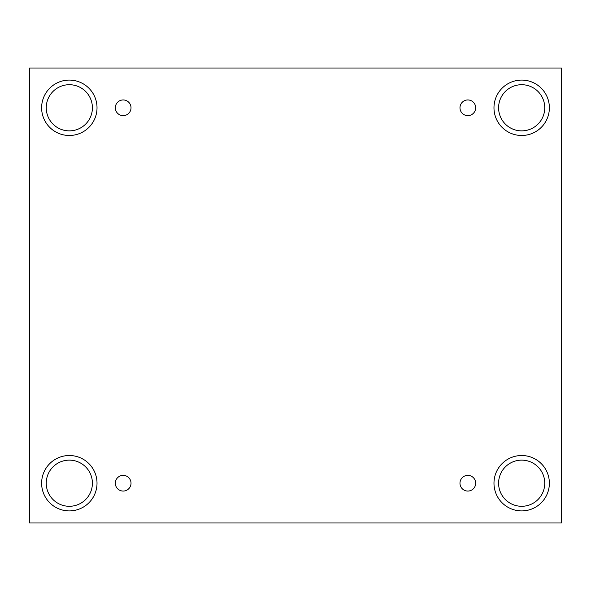 <?xml version="1.0" encoding="UTF-8"?>
<svg xmlns="http://www.w3.org/2000/svg" width="591" height="591" viewBox="0 0 591 591"><rect width="100%" height="100%" fill="white"/><g stroke="black" fill="none" stroke-linecap="round" stroke-linejoin="round"><path stroke-width="0.44" stroke-dasharray="2.96 2.22" d="M561.45 68.017L29.55 68.017L29.55 522.983L561.45 522.983L561.45 68.017M123.172 475.363A7.846 7.846 0 0 1 131.025 483.209A7.846 7.846 0 0 1 123.172 491.062A7.846 7.846 0 0 1 115.326 483.209A7.846 7.846 0 0 1 123.172 475.363M467.828 475.363A7.846 7.846 0 0 1 475.674 483.209A7.846 7.846 0 0 1 467.828 491.062A7.846 7.846 0 0 1 459.975 483.209A7.846 7.846 0 0 1 467.828 475.363M544.754 483.209A23.079 23.079 0 0 0 521.676 460.13A23.079 23.079 0 0 0 498.597 483.209A23.079 23.079 0 0 0 521.676 506.288A23.079 23.079 0 0 0 544.754 483.209M92.403 483.209A23.079 23.079 0 0 0 69.324 460.13A23.079 23.079 0 0 0 46.246 483.209A23.079 23.079 0 0 0 69.324 506.288A23.079 23.079 0 0 0 92.403 483.209M92.403 107.791A23.079 23.079 0 0 0 69.324 84.712A23.079 23.079 0 0 0 46.246 107.791A23.079 23.079 0 0 0 69.324 130.87A23.079 23.079 0 0 0 92.403 107.791M544.754 107.791A23.079 23.079 0 0 0 521.676 84.712A23.079 23.079 0 0 0 498.597 107.791A23.079 23.079 0 0 0 521.676 130.87A23.079 23.079 0 0 0 544.754 107.791M521.676 135.487A27.696 27.696 0 0 0 545.663 93.939A27.696 27.696 0 0 0 497.688 93.939A27.696 27.696 0 0 0 521.676 135.487M69.324 135.487A27.696 27.696 0 0 0 93.312 93.939A27.696 27.696 0 0 0 45.337 93.939A27.696 27.696 0 0 0 69.324 135.487M69.324 510.905A27.696 27.696 0 0 0 93.312 469.365A27.696 27.696 0 0 0 45.337 469.365A27.696 27.696 0 0 0 69.324 510.905M521.676 510.905A27.696 27.696 0 0 0 545.663 469.365A27.696 27.696 0 0 0 497.688 469.365A27.696 27.696 0 0 0 521.676 510.905M123.172 115.637A7.846 7.846 0 0 1 115.326 107.791A7.846 7.846 0 0 1 123.172 99.938A7.846 7.846 0 0 1 131.025 107.791A7.846 7.846 0 0 1 123.172 115.637M467.828 115.637A7.846 7.846 0 0 1 459.975 107.791A7.846 7.846 0 0 1 467.828 99.938A7.846 7.846 0 0 1 475.674 107.791A7.846 7.846 0 0 1 467.828 115.637"/><path stroke-width="0.89" d="M561.45 68.017L29.55 68.017L29.55 522.983L561.45 522.983L561.45 68.017M123.172 491.062A7.846 7.846 0 0 1 116.383 479.286A7.846 7.846 0 0 1 129.968 479.286A7.846 7.846 0 0 1 123.172 491.062M467.828 491.062A7.846 7.846 0 0 1 461.032 479.286A7.846 7.846 0 0 1 474.617 479.286A7.846 7.846 0 0 1 467.828 491.062M467.828 115.637A7.846 7.846 0 0 1 461.032 103.868A7.846 7.846 0 0 1 474.617 103.868A7.846 7.846 0 0 1 467.828 115.637M123.172 115.637A7.846 7.846 0 0 1 116.383 103.868A7.846 7.846 0 0 1 129.968 103.868A7.846 7.846 0 0 1 123.172 115.637M521.676 510.905A27.696 27.696 0 0 1 497.688 469.365A27.696 27.696 0 0 1 545.663 469.365A27.696 27.696 0 0 1 521.676 510.905M69.324 510.905A27.696 27.696 0 0 1 45.337 469.365A27.696 27.696 0 0 1 93.312 469.365A27.696 27.696 0 0 1 69.324 510.905M69.324 135.487A27.696 27.696 0 0 1 45.337 93.939A27.696 27.696 0 0 1 93.312 93.939A27.696 27.696 0 0 1 69.324 135.487M521.676 135.487A27.696 27.696 0 0 1 497.688 93.939A27.696 27.696 0 0 1 545.663 93.939A27.696 27.696 0 0 1 521.676 135.487M498.597 107.791A23.079 23.079 0 0 1 533.215 87.8A23.079 23.079 0 0 1 533.215 127.774A23.079 23.079 0 0 1 498.597 107.791M46.246 107.791A23.079 23.079 0 0 1 80.864 87.8A23.079 23.079 0 0 1 80.864 127.774A23.079 23.079 0 0 1 46.246 107.791M46.246 483.209A23.079 23.079 0 0 1 80.864 463.226A23.079 23.079 0 0 1 80.864 503.2A23.079 23.079 0 0 1 46.246 483.209M498.597 483.209A23.079 23.079 0 0 1 533.215 463.226A23.079 23.079 0 0 1 533.215 503.2A23.079 23.079 0 0 1 498.597 483.209"/></g></svg>

